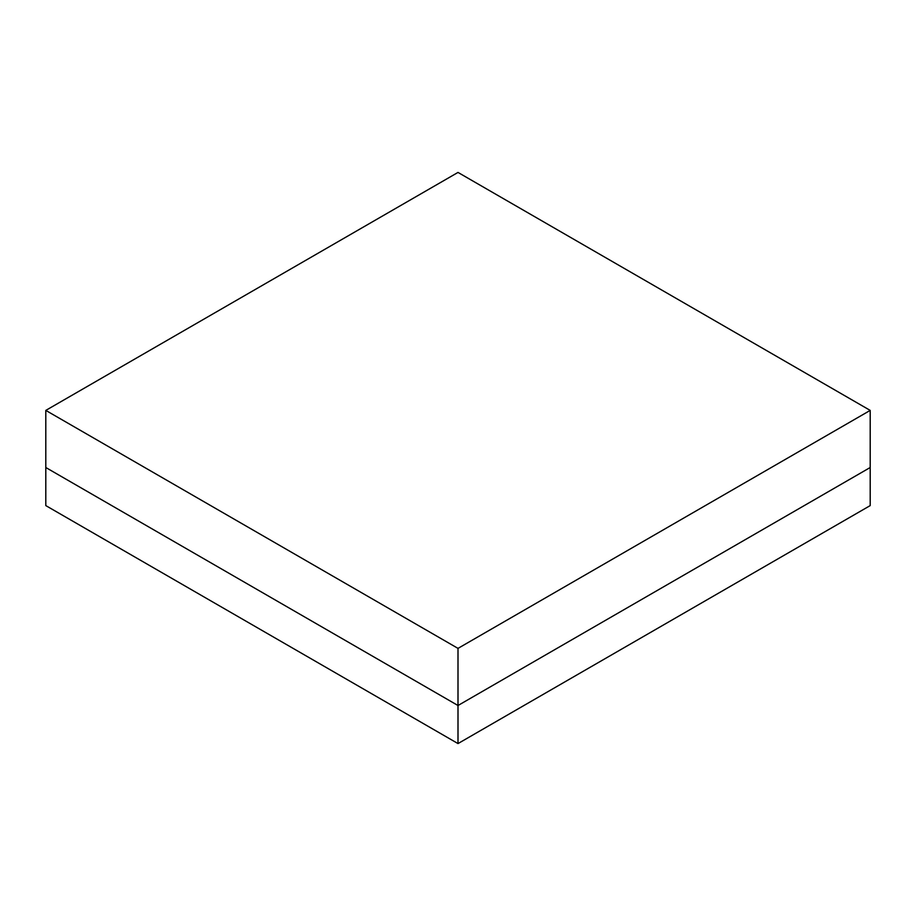 <?xml version="1.0" encoding="UTF-8"?>
<svg xmlns="http://www.w3.org/2000/svg" width="916" height="916" viewBox="0 0 916 916"><rect width="100%" height="100%" fill="white"/><g stroke="black" fill="none" stroke-linecap="round" stroke-linejoin="round"><path stroke-width="1.37" d="M458 743.574L458 705.503L870.2 467.515L870.2 505.598L458 743.574L45.8 505.598L45.8 467.515L458 705.503L458 648.379L45.8 410.402L45.8 467.515L458 705.503L870.2 467.515L870.2 410.402L458 648.379M870.2 410.402L458 172.426L45.8 410.402M458 705.503L45.8 467.515L458 705.503L870.2 467.515L458 705.503"/></g></svg>
